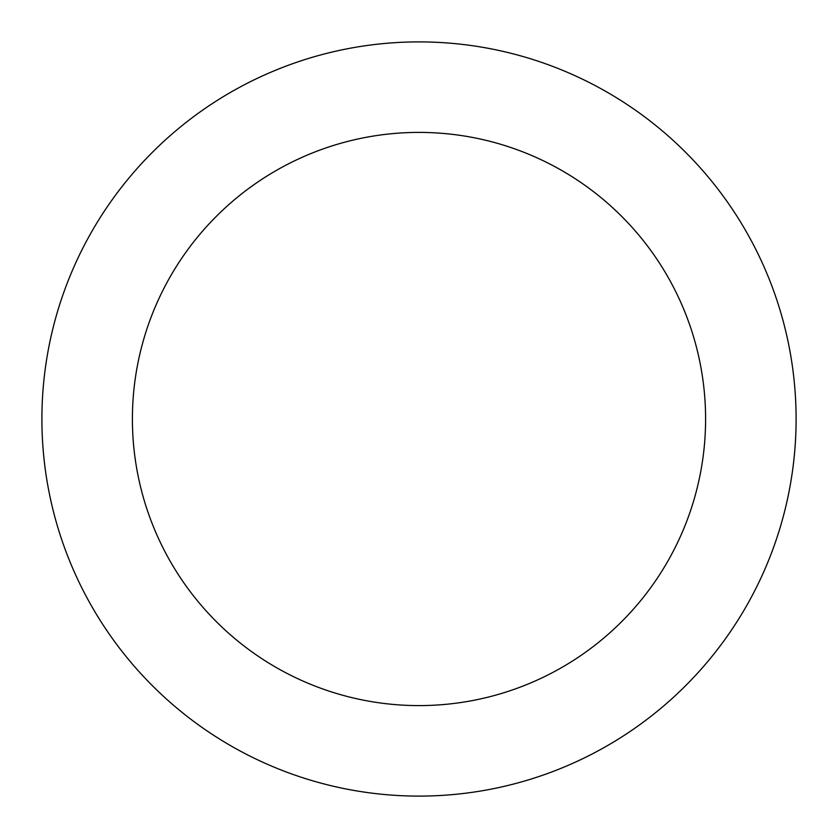 <?xml version="1.0" encoding="UTF-8"?>
<svg xmlns="http://www.w3.org/2000/svg" width="838" height="838" viewBox="0 0 838 838"><rect width="100%" height="100%" fill="white"/><g stroke="black" fill="none" stroke-linecap="round" stroke-linejoin="round"><path stroke-width="1.26" d="M705.596 419A286.596 286.596 0 0 0 419 132.404A286.596 286.596 0 0 0 132.404 419A286.596 286.596 0 0 0 419 705.596A286.596 286.596 0 0 0 705.596 419M796.1 419A377.1 377.1 0 0 0 419 41.9A377.1 377.1 0 0 0 41.9 419A377.1 377.1 0 0 0 419 796.1A377.1 377.1 0 0 0 796.1 419"/></g></svg>
